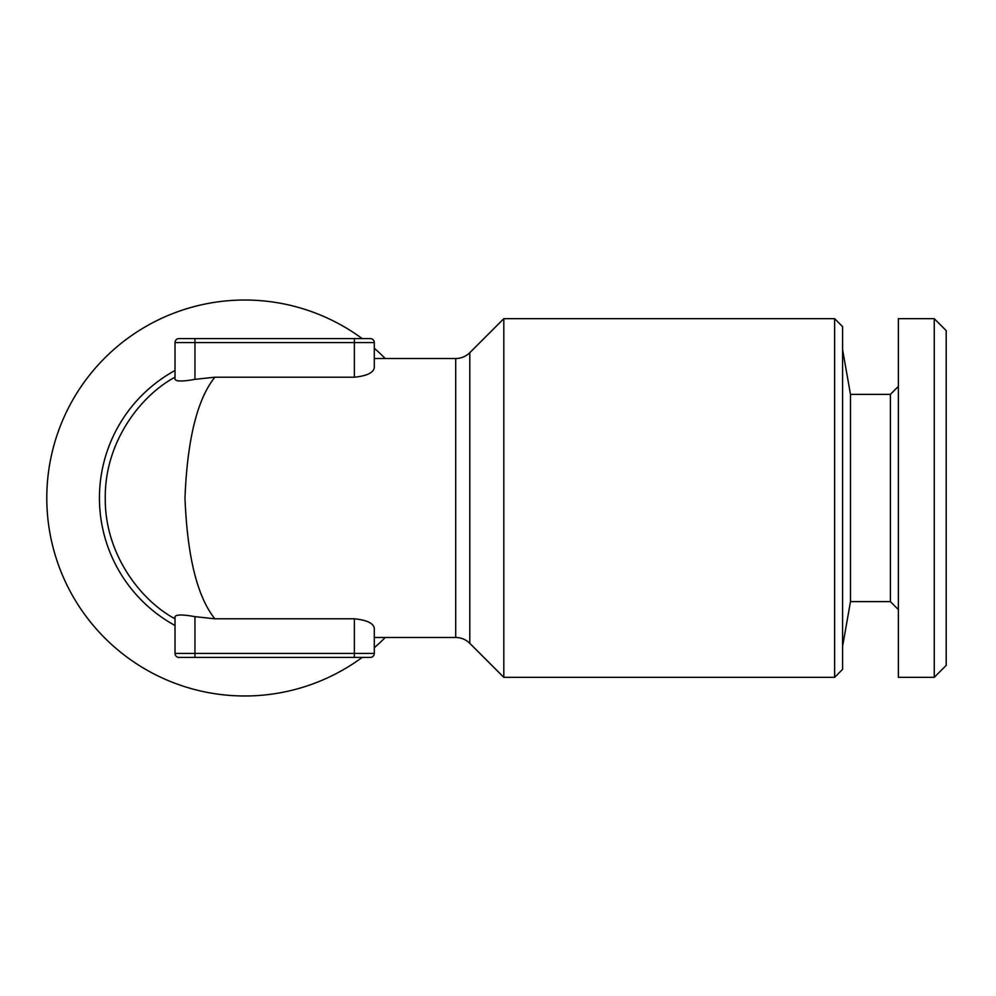<?xml version="1.0" encoding="UTF-8"?>
<svg xmlns="http://www.w3.org/2000/svg" width="996" height="996" viewBox="0 0 996 996"><rect width="100%" height="100%" fill="white"/><g stroke="black" fill="none" stroke-linecap="round" stroke-linejoin="round"><path stroke-width="1.49" d="M898.38 609.589L890.399 601.621L850.484 601.621L842.579 646.454M890.399 601.621L890.399 394.379L850.484 394.379L842.579 349.546M890.399 394.379L898.38 386.411M934.248 677.342L898.38 677.342L898.38 318.658L934.248 318.658L946.2 330.61L946.2 665.39L934.248 677.342L934.248 318.658M362.158 338.578A197.98 197.98 0 0 0 46.787 498A197.98 197.98 0 0 0 362.158 657.422M374.297 647.724A197.98 197.98 0 0 0 385.253 637.49M385.253 358.51A197.98 197.98 0 0 0 374.297 348.276M834.611 677.342L842.579 669.374L842.579 326.626L834.611 318.658L503.814 318.658L503.814 677.342L834.611 677.342L834.611 318.658M354.364 657.422L354.364 653.426L194.955 653.426L194.955 616.661C182.853 614.445 176.217 614.445 175.022 616.661L175.022 653.426L194.955 653.426L194.955 657.422L179.006 657.422L370.313 657.422A3.984 3.984 0 0 0 374.297 653.426L374.297 637.49L455.707 637.49L455.707 358.51C461.185 358.435 465.879 356.481 469.801 352.671L469.801 643.329L503.814 677.342M194.955 616.661L214.875 618.802C197.27 596.853 187.31 556.577 184.982 498C187.31 439.423 197.27 399.147 214.875 377.198L354.364 377.198C366.802 375.94 373.438 372.778 374.297 367.711L374.297 342.574L374.297 358.51L455.707 358.51M214.875 618.802L354.364 618.802C366.827 620.06 373.463 623.222 374.297 628.289L374.297 653.426L354.364 653.426L354.364 618.802M214.875 377.198L194.955 379.339C182.866 381.555 176.23 381.555 175.022 379.339L175.022 342.574A3.984 3.984 0 0 1 179.006 338.578L370.313 338.578A3.984 3.984 0 0 1 374.297 342.574L175.022 342.574M175.022 618.802C140.1 600.19 104.555 553.241 105.277 498C104.555 442.759 140.1 395.81 175.022 377.198M175.022 653.426A3.984 3.984 0 0 0 179.006 657.422A3.984 3.984 0 0 1 175.022 653.426M850.484 601.621L850.484 394.379M175.022 625.5A145.329 145.329 0 0 1 175.022 370.5M354.364 377.198L354.364 338.578M194.955 379.339L194.955 338.578M374.297 342.574A3.984 3.984 0 0 0 370.313 338.578M370.313 657.422A3.984 3.984 0 0 0 374.297 653.426M469.801 352.671L503.814 318.658M469.801 643.329C465.879 639.519 461.185 637.565 455.707 637.49"/></g></svg>
